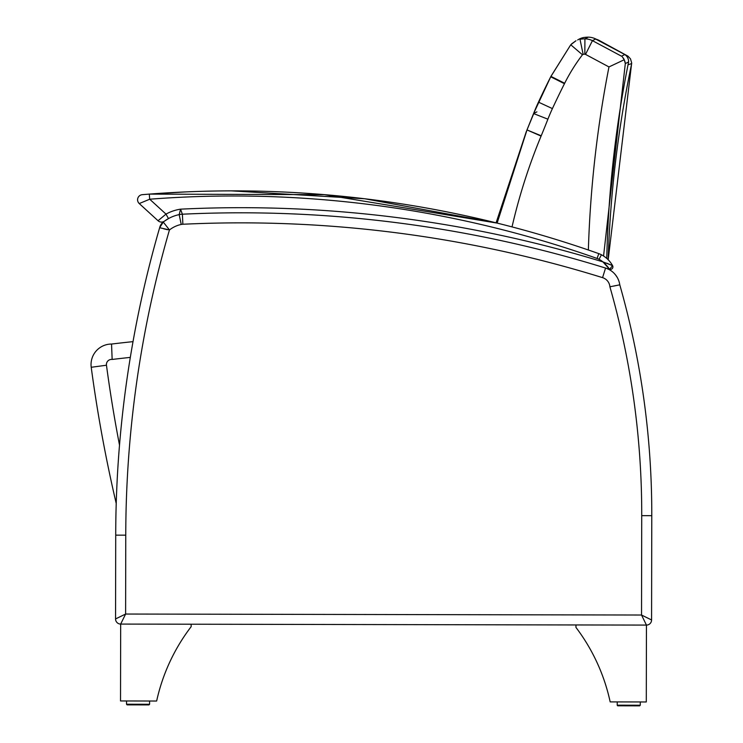 <?xml version="1.0" encoding="UTF-8"?>
<svg xmlns="http://www.w3.org/2000/svg" width="743" height="743" viewBox="0 0 743 743"><rect width="100%" height="100%" fill="white"/><g stroke="black" fill="none" stroke-linecap="round" stroke-linejoin="round"><path stroke-width="1.11" d="M628.039 64.771L631.68 63.564C618.074 128.27 610.244 193.672 608.183 259.762L631.689 62.951L630.482 58.836L627.965 56.162L599.016 40.336A17.739 17.739 -98.5 0 0 596.192 39.212M526.471 131.158L496.101 222.835L526.36 131.437L496.092 222.835L364.729 198.762L231.407 190.867M626.897 56.505L627.965 56.162M91.222 367.274L106.463 365.231A5.127 5.127 0 0 1 112.156 359.454L111.543 344.046A20.507 20.507 0 0 0 91.222 367.274A1435.959 1435.959 0 0 0 116.214 503.448A1109.15 1109.15 81.5 0 0 115.722 535.146L115.555 618.938L115.722 535.146A1109.15 1109.15 -98.5 0 1 116.214 503.448A1109.15 1109.15 81.5 0 0 115.722 535.146L115.555 618.938L115.722 535.146A1109.15 1109.15 -98.5 0 1 116.214 503.448A1435.959 1435.959 0 0 1 91.222 367.274A1435.959 1435.959 0 0 0 116.214 503.448A1435.959 1435.959 0 0 1 91.222 367.274A1435.959 1435.959 0 0 0 116.214 503.448A1109.15 1109.15 0 0 0 115.722 535.146A1109.15 1109.15 0 0 1 116.214 503.448M165.141 220.671A38.32 38.32 -98.5 0 0 164.825 220.885A38.32 38.32 -98.5 0 1 165.141 220.671A38.32 38.32 81.5 0 0 164.825 220.885A38.32 38.32 0 0 1 168.475 218.591A38.32 38.32 0 0 0 163.256 222.064A10.253 10.253 0 0 0 159.643 227.72A1109.15 1109.15 0 0 0 133.016 341.641A1109.15 1109.15 0 0 1 159.643 227.72A1109.15 1109.15 81.5 0 0 133.016 341.641A1109.15 1109.15 -98.5 0 1 159.643 227.72A1109.15 1109.15 81.5 0 0 133.016 341.641A1109.15 1109.15 -98.5 0 1 159.643 227.72L159.643 227.72A10.253 10.253 -98.5 0 1 163.256 222.064A38.32 38.32 -98.5 0 1 164.509 221.108A38.32 38.32 81.5 0 0 163.256 222.064A10.253 10.253 81.5 0 0 159.643 227.72L169.488 229.949A28.271 28.271 0 0 1 181.236 224.451A10.458 10.458 0 0 1 182.871 224.247A1220.192 1220.192 0 0 1 602.573 277.65A10.458 10.458 0 0 1 609.901 286.789L619.783 284.829A837.296 837.296 0 0 1 651.778 515.679L651.574 619.968L641.534 615.028L641.729 515.661L641.534 615.028L651.574 619.968A5.127 5.127 -98.5 0 1 646.447 625.086L646.289 701.968L610.17 701.894A189.289 189.289 81.5 0 0 575.955 627.417L575.955 624.956L191.155 624.213L646.438 625.086A5.127 5.127 -98.5 0 0 651.574 619.968A5.127 5.127 -98.5 0 1 646.447 625.086A5.127 5.127 -98.5 0 0 651.574 619.968A5.127 5.127 0 0 1 646.438 625.086A5.127 5.127 0 0 0 651.574 619.968A5.127 5.127 0 0 1 646.438 625.086A5.127 5.127 0 0 0 651.574 619.968L641.534 615.028L643.215 618.473M646.438 625.086L641.534 615.028L125.613 614.043L120.672 624.074A5.127 5.127 -98.5 0 1 115.555 618.938A5.127 5.127 -98.5 0 0 120.672 624.074L125.595 614.08M607.941 268.799L607.941 268.966A20.507 20.507 81.5 0 1 608.935 269.449A20.507 20.507 81.5 0 0 606.604 268.418L608.944 269.458M182.871 224.247L182.388 214.207L180.716 209.702M607.505 259.093A27.157 27.157 132.4 0 0 606.78 258.434A27.157 27.157 -47.6 0 1 607.189 258.805L606.78 258.434A1116.553 1116.33 174.2 0 1 628.606 61.92A8.554 8.554 -0.4 0 0 624.826 54.545A8.554 8.554 -0.4 0 1 628.606 61.92L625.309 63.592L624.25 59.728L622.374 56.97M607.997 267.118L609.585 269.319A2.563 2.563 132.4 0 0 612.594 265.632L606.687 263.171M512.029 226.903A572.788 572.333 -25.8 0 1 541.08 136.099A223.857 222.185 -160.2 0 0 541.21 135.793A991.181 991.181 0 0 0 547.897 119.177A189.762 189.762 0 0 1 552.411 108.599A847.67 847.67 0 0 1 564.457 83.708A220.56 220.56 0 0 0 564.671 83.262A179.871 179.722 -23.1 0 1 582.456 54.778L570.745 44.784L550.721 76.789A863.041 863.041 -124.4 0 0 538.461 102.135A205.133 205.133 -118.5 0 0 533.585 113.568A975.81 975.81 -111.4 0 1 527.001 129.932L497.132 223.095A1094.411 1094.411 132.4 0 0 149.297 194.109A1094.411 1094.411 -47.6 0 1 497.123 223.095L324.375 194.647L149.297 194.109L142.284 194.675A5.127 5.127 -47.6 0 0 139.192 203.517A5.127 5.127 -47.6 0 1 142.284 194.675A5.127 5.127 -47.6 0 0 139.136 203.452A5.127 5.127 -47.6 0 1 142.284 194.675A5.127 5.127 0 0 0 139.247 203.563A5.127 5.127 0 0 1 142.284 194.675L149.297 194.109A1094.411 1094.411 -47.6 0 1 496.092 222.835M607.978 267.099L609.585 269.319A2.563 2.563 0 0 0 612.585 265.623A2.563 2.563 0 0 1 609.585 269.319A2.563 2.563 0 0 0 612.585 265.623L609.585 269.319A2.563 2.563 132.4 0 0 612.594 265.641A27.157 27.157 0 0 0 601.431 254.775A20.507 20.507 0 0 0 598.793 253.632L597.084 258.462A15.38 15.38 0 0 1 599.062 259.326A22.03 22.03 0 0 1 602.917 261.88L609.585 269.319A2.563 2.563 132.4 0 0 612.594 265.632L602.917 261.88A1235.368 1235.368 0 0 0 180.558 209.164L179.174 214.616A20.507 20.507 0 0 1 182.388 214.207A1230.241 1230.241 0 0 1 609.585 269.319A2.563 2.563 132.4 0 0 612.594 265.641A27.157 27.157 0 0 0 606.78 258.434M598.793 253.632A1094.411 1094.411 0 0 0 149.297 194.109L142.284 194.675A5.127 5.127 0 0 0 139.247 203.563A5.127 5.127 0 0 1 142.284 194.675M180.558 209.164A43.447 43.447 0 0 0 165.995 214.105L158.055 220.745A5.127 5.127 132.4 0 0 164.519 221.108L168.475 218.591A38.32 38.32 0 0 1 179.174 214.616L181.236 224.451M168.475 218.591L165.995 214.105L158.055 220.745A5.127 5.127 132.4 0 0 164.519 221.108A38.32 38.32 -98.5 0 0 163.256 222.064A38.32 38.32 0 0 1 164.519 221.108A5.127 5.127 132.4 0 1 158.055 220.745A5.127 5.127 132.4 0 0 164.519 221.108A5.127 5.127 0 0 1 158.055 220.745A5.127 5.127 0 0 0 164.519 221.108A5.127 5.127 0 0 1 158.055 220.745A5.127 5.127 0 0 0 164.519 221.108M120.524 700.955L156.643 701.03A189.289 189.289 0 0 1 191.155 626.674L191.155 624.213L120.672 624.074L120.524 700.955L120.672 624.074A5.127 5.127 -98.5 0 1 115.555 618.938A5.127 5.127 -98.5 0 0 120.672 624.074A5.127 5.127 0 0 1 115.555 618.938A5.127 5.127 0 0 0 120.672 624.074A5.127 5.127 0 0 1 115.555 618.938A5.127 5.127 0 0 0 120.672 624.074M610.17 701.894L610.17 701.894A189.289 189.289 0 0 0 575.955 627.417L575.955 624.956M617.693 705.785L617.21 705.172L640.28 705.218L639.639 705.85L617.851 705.804L617.21 705.172L617.851 705.804L617.21 705.172L617.851 705.804L617.21 705.172L617.851 705.804L617.21 705.172L617.851 705.804L639.639 705.85L617.851 705.804L617.21 705.172L617.219 701.912M163.256 222.064L159.643 227.72A1109.15 1109.15 0 0 0 115.722 535.146A1109.15 1109.15 0 0 1 159.643 227.72A10.253 10.253 -98.5 0 1 159.801 227.117L161.928 223.318A10.253 10.253 -98.5 0 1 162.671 222.556L163.256 222.064L169.488 229.949M608.108 267.266L609.214 268.771M571.562 43.921L575.983 40.735L570.745 44.784L575.936 40.763L570.745 44.784L550.925 76.38L533.576 113.568L536.901 111.859M577.664 39.983A17.739 17.739 -0.5 0 1 583.301 37.587A35.58 35.58 0 0 1 588.224 37.15A17.739 17.739 0 0 1 595.737 38.97L624.826 54.545L595.607 39.035M579.28 39.054L583.301 37.587A35.58 35.58 0 0 1 588.224 37.15L584.917 38.831A35.599 35.59 -117.4 0 0 579.995 39.277L580.116 39.908M578.862 39.277A17.739 17.739 -0.5 0 1 583.227 37.605M623.767 58.771L623.266 58M624.259 59.746L625.151 62.291M588.224 37.15A17.739 17.739 0 0 1 595.737 38.97L592.431 40.651A17.739 17.73 -117 0 0 584.917 38.831L588.224 37.15M603.567 256.019L625.309 63.592M582.456 54.778A2.368 2.368 0 0 1 583.144 54.35A20.228 20.228 0 0 1 584.834 54.22A2.368 2.368 0 0 1 585.521 54.388L608.972 66.935L624.25 59.728M583.144 54.35L579.995 39.277M584.834 54.22L584.917 38.831M585.521 54.388L592.431 40.651L621.529 56.208L624.826 54.545M133.016 341.641A1334.01 1334.01 0 0 0 111.543 344.046M618.863 285.015L619.783 284.829A20.507 20.507 0 0 0 606.604 268.418M127.072 704.856L126.524 704.225L127.155 704.866L148.953 704.903L149.594 704.271L126.524 704.225L127.155 704.866L148.953 704.903L149.594 704.271L149.594 701.011M125.762 535.164L125.613 614.043L115.555 618.938L115.722 535.146L125.762 535.164A1099.111 1099.111 0 0 1 169.404 230.116M619.727 284.43L619.783 284.829A20.507 20.507 0 0 0 605.554 268.056L602.573 277.65M651.778 515.679L641.729 515.661A827.247 827.247 0 0 0 609.901 286.789L611.489 286.492M613.709 286.064L616.727 285.461M167.416 229.708L163.655 228.77M401.294 223.299L403.04 223.522L401.294 223.299M216.074 213.065L217.699 213.037L216.074 213.065M551.027 252.509L552.597 252.917M607.793 266.858L605.034 263.774M158.055 220.745L139.247 203.563L149.696 199.217L149.297 194.109L184.589 191.963M609.585 269.319A2.563 2.563 0 0 0 612.585 265.623A2.563 2.563 132.4 0 1 609.594 269.319A2.563 2.563 132.4 0 0 612.594 265.632A2.563 2.563 0 0 1 609.585 269.319A2.563 2.563 0 0 0 612.585 265.623L609.585 269.319M608.972 66.935A1132.685 1131.756 158.3 0 0 588.363 249.992M541.08 136.099L527.001 129.932M541.21 135.793L526.991 129.923L497.123 223.095M547.897 119.177L533.576 113.568L526.991 129.923L538.461 102.135L550.925 76.38L564.671 83.262M552.411 108.599L538.461 102.135M564.457 83.708L550.721 76.789M112.156 359.454A1318.63 1318.63 0 0 1 130.313 357.392M119.512 445.141A1420.579 1420.579 0 0 1 106.463 365.231M599.062 259.326L601.431 254.775M165.995 214.105L149.696 199.217A1089.284 1089.284 0 0 1 597.084 258.462M615.483 274.826L617.377 277.641M126.524 704.225L126.533 700.965M607.941 268.966L608.972 269.468M614.498 273.684L616.216 275.802M617.842 278.532L618.78 280.724M617.544 705.729L617.219 705.228M575.936 40.763L570.745 44.784L575.936 40.763M579.317 39.045L583.301 37.587M640.28 705.218L639.639 705.85L640.28 705.218L640.29 701.959"/></g></svg>
